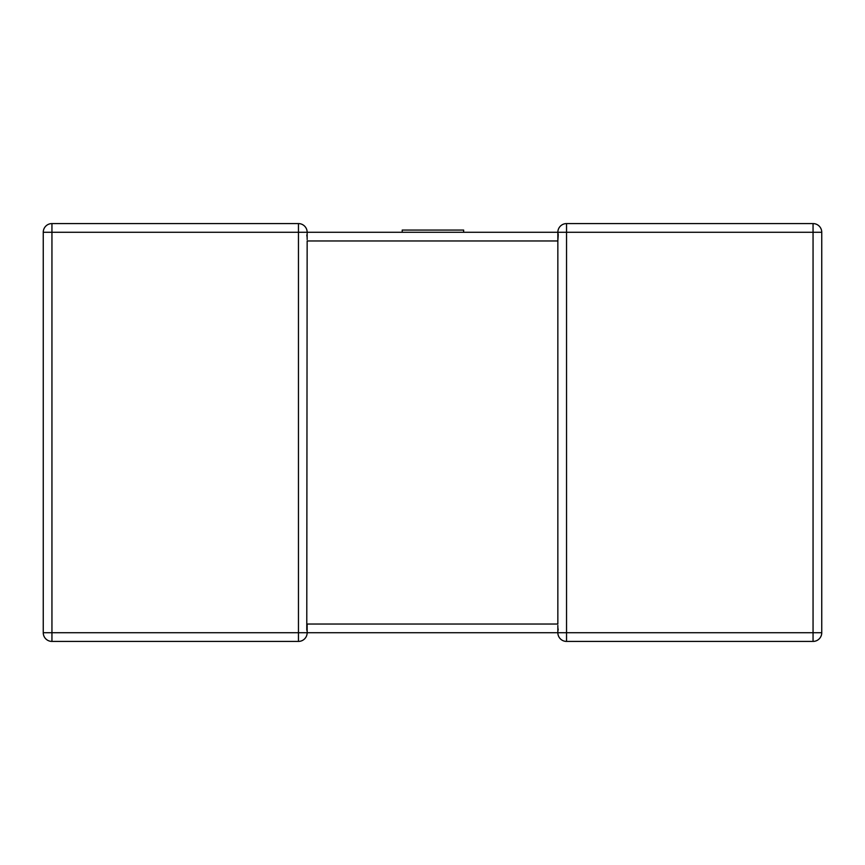 <?xml version="1.0" encoding="UTF-8"?>
<svg xmlns="http://www.w3.org/2000/svg" width="865" height="865" viewBox="0 0 865 865"><rect width="100%" height="100%" fill="white"/><g stroke="black" fill="none" stroke-linecap="round" stroke-linejoin="round"><path stroke-width="1.3" d="M821.75 632.726L813.057 632.726L813.057 232.274L566.543 232.274L566.543 632.726L813.057 632.726L813.057 641.419A8.693 8.693 0 0 0 821.75 632.726L821.75 232.274L821.75 632.726A8.693 8.693 0 0 1 813.057 641.419L566.543 641.419A8.693 8.693 0 0 1 557.849 632.726L307.151 632.726A8.693 8.693 0 0 1 298.457 641.419L51.943 641.419A8.693 8.693 0 0 1 43.25 632.726L43.25 232.274A8.693 8.693 0 0 1 51.943 223.581L298.457 223.581L51.943 223.581A8.693 8.693 0 0 0 43.25 232.274A8.693 8.693 0 0 1 51.943 223.581A8.693 8.693 0 0 0 43.25 232.274L51.943 232.274L51.943 632.726L298.457 632.726L298.457 232.274L51.943 232.274L51.943 223.581M306.772 630.185L307.151 240.967L557.849 240.967L557.849 232.274L307.151 232.274L557.849 232.274L558.228 234.815L557.849 232.274A8.693 8.693 0 0 1 566.543 223.581L813.057 223.581L566.543 223.581A8.693 8.693 0 0 0 557.849 232.274L566.543 232.274L566.543 223.581M307.151 624.584L307.151 624.033L557.849 624.033L557.849 240.416M821.75 232.274A8.693 8.693 0 0 0 813.057 223.581A8.693 8.693 0 0 1 821.75 232.274A8.693 8.693 0 0 0 813.057 223.581A8.693 8.693 0 0 1 821.75 232.274L813.057 232.274L813.057 223.581M558.228 234.815L557.849 240.967M558.185 630.023L557.882 627.633M557.849 632.726A8.693 8.693 0 0 0 566.543 641.419A8.693 8.693 0 0 1 557.849 632.726A8.693 8.693 0 0 0 566.543 641.419L566.543 632.726L557.849 632.726L557.849 625.449M298.457 223.581A8.693 8.693 0 0 1 307.151 232.274A8.693 8.693 0 0 0 298.457 223.581L298.457 232.274L307.151 232.274A8.693 8.693 0 0 0 298.457 223.581A8.693 8.693 0 0 1 307.151 232.274L307.151 239.551M43.25 632.726A8.693 8.693 0 0 0 51.943 641.419A8.693 8.693 0 0 1 43.25 632.726A8.693 8.693 0 0 0 51.943 641.419L51.943 632.726L43.25 632.726M306.815 234.977L307.118 237.367M298.457 641.419A8.693 8.693 0 0 0 307.151 632.726A8.693 8.693 0 0 1 298.457 641.419A8.693 8.693 0 0 0 307.151 632.726L298.457 632.726L298.457 641.419M402.214 232.274L402.214 230.068L463.64 230.068L463.64 232.274M307.151 632.618L307.151 624.033"/></g></svg>
